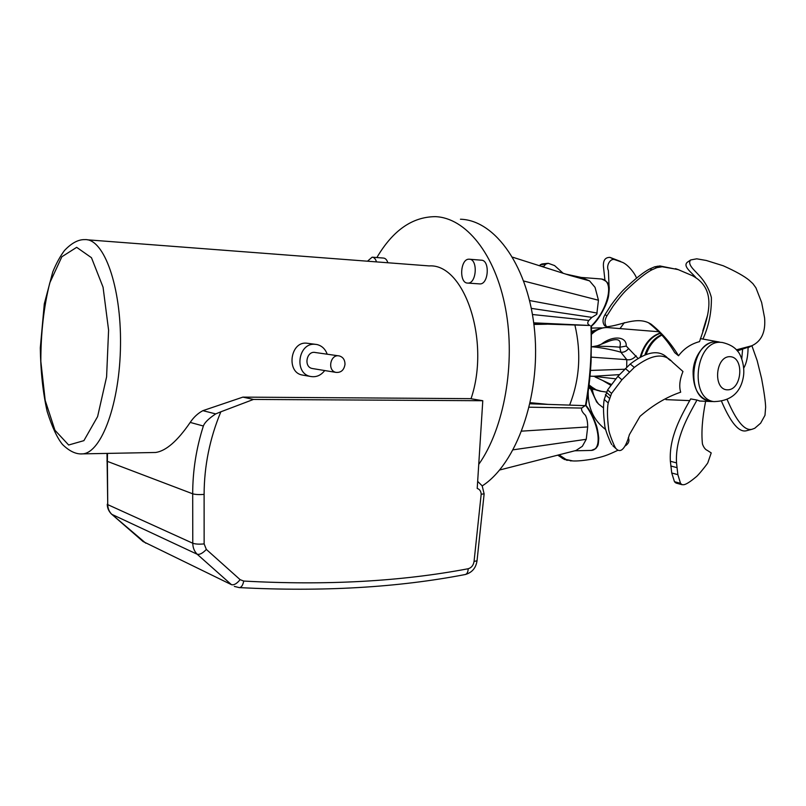 <?xml version="1.0" encoding="UTF-8"?>
<svg xmlns="http://www.w3.org/2000/svg" width="806" height="806" viewBox="0 0 806 806"><rect width="100%" height="100%" fill="white"/><g stroke="black" fill="none" stroke-linecap="round" stroke-linejoin="round"><path stroke-width="1.21" d="M645.032 354.489C648.588 344.595 654.129 337.986 661.655 334.661M588.904 386.417L594.717 389.54M602.828 327.861L591.685 331.971M619.451 374.619L593.498 376.281M637.848 358.247L626.232 346.076C626.826 336.404 613.154 335.266 601.961 343.729L601.105 344.303M602.616 380.452L610.636 385.197M636.115 355.758C633.325 358.972 630.221 360.282 626.806 359.678L626.695 367.304M611.23 384.371L609.064 383.444M619.371 374.709L618.404 375.757M628.307 348.877C626.141 351.396 623.663 352.514 620.882 352.232L626.806 359.678L591.322 357.139M626.232 346.076L619.804 347.225L620.882 352.232C611.331 349.24 595.191 346.771 591.685 346.822M597.83 345.593L609.155 341.119C618.192 337.916 621.738 339.951 619.804 347.225C607.774 345.885 593.649 346.721 597.82 345.603M593.397 376.291L615.673 378.83M547.929 404.38L530.247 402.678M569.62 405.116C579.635 379.586 581.408 352.988 574.96 325.312M533.915 324.445L546.619 324.214M530.005 403.776L585.438 405.65C590.073 380.039 591.916 353.471 590.949 325.936L591.272 326.007C607.432 310.532 616.106 279.239 600.228 278.896L600.248 278.896M215.706 413.901C208.683 418.576 204.573 422.616 203.364 426.021C196.261 448.257 192.705 470.845 192.694 493.806C195.314 494.572 199.122 494.763 204.109 494.4C204.2 465.939 209.782 438.414 220.844 411.806L215.706 413.901L202.88 410.667L242.898 397.116L253.477 399.433L220.844 411.806M152.989 452.529L155.659 452.478C166.016 450.967 177.532 440.953 190.206 422.415L203.364 426.021M190.206 422.415C193.692 417.216 197.913 413.297 202.88 410.667M242.898 397.116L470.402 398.648L482.784 400.723L253.477 399.433M482.784 400.723L477.212 488.456C479.661 489.222 480.991 491.156 481.182 494.229L474.059 561.419C473.384 565.389 471.419 567.827 468.165 568.744C401.146 581.479 326.329 585.589 243.734 581.055L240.117 579.655L206.346 549.43L204.14 543.909L204.109 494.4M482.22 485.917C516.283 464.055 540.604 396.915 534.721 332.112C529.068 267.219 495.337 220.109 460.458 219.232M376.865 257.547C392.824 230.456 412.289 216.824 435.28 216.653C465.475 217.64 495.297 253.699 505.543 308.537C515.87 363.284 504.153 428.55 478.744 464.377M601.417 278.987C611.139 282.694 609.326 287.218 608.641 295.51C607.402 304.567 598.102 321.11 591.463 326.108L591.272 326.007M591.463 326.108L591.11 361.068C590.536 371.354 589.287 387.575 585.972 405.448L585.76 405.589C598.566 422.606 603.1 449.617 591.392 450.423L590.345 450.443M585.972 405.448L585.972 405.418C589.518 409.478 592.873 415.815 596.037 424.44C597.175 427.371 598.082 431.905 598.747 438.041C598.334 446.584 597.951 445.345 595.785 448.579L591.382 450.423L574.799 450.796M324.717 370.548C320.818 375.536 316.033 377.5 310.36 376.432C293.868 373.42 298.079 342.822 314.793 344.273L316.818 344.505C321.806 345.683 325.261 348.917 327.206 354.217M310.36 376.432L301.907 374.961C286.291 372.05 290.21 341.774 306.27 343.144L315.217 344.293M338.54 355.829L315.448 352.534C306.643 350.278 303.288 366.881 312.224 368.503L312.99 368.624M344.998 364.362C344.041 370.095 341.049 372.775 336.021 372.392C326.934 370.74 330.379 353.633 339.346 355.95C343.074 357.078 344.958 359.889 344.998 364.362M429.255 265.909C464.397 263.491 490.683 341.109 471.026 398.748M469.152 259.2L469.152 259.2C478.129 258.776 476.719 283.793 467.823 283.087C458.785 283.551 460.166 258.484 469.152 259.2M469.646 259.24L481.122 260.177C490.159 259.764 488.738 284.619 479.792 283.914L479.298 283.873M367.486 261.204L372.14 257.174C374.075 257.316 375.536 258.887 376.523 261.9M372.483 257.205L383.455 258.061C385.399 258.202 386.87 259.774 387.867 262.766M523.759 281.022L598.455 300.235L595.05 287.369L589.549 280.871L581.388 277.476L565.691 274.09M533.824 323.72L589.831 325.473C587.443 324.294 587.131 322.622 588.884 320.435L591.856 317.393L596.772 314.37L598.455 300.235M499.629 470.009L576.008 450.483L582.345 446.292L586.244 439.3L587.695 426.938C587.685 422.153 586.98 418.415 585.599 415.715C586.546 415.846 580.532 411.745 581.67 408.058L585.146 405.64M576.008 450.483L574.567 450.856M529.199 407.201L581.67 408.058M533.703 322.823L589.831 325.473M531.335 308.376L591.856 317.393M705.623 401.287C702.278 418.264 701.22 432.49 702.449 443.965C703.668 447.441 705.321 449.607 707.416 450.463L711.214 452.912L707.799 462.846C707.658 463.5 697.835 476.014 695.86 477.071C690.168 481.847 686.138 484.396 683.79 484.728L681.987 484.668L680.526 483.348L677.856 474.653L676.526 462.896C675.075 438.263 688.002 416.38 696.999 400.038L699.981 401.056M676.526 462.896L670.37 461.264L671.741 473.001L674.471 481.686L676.274 483.116M696.999 400.038L690.661 398.91C681.685 415.03 668.829 436.862 670.37 461.264M742.568 349.673L741.792 358.61M743.827 367.979C746.588 363.002 747.998 356.242 748.069 347.718M751.887 345.724L757.156 360.584L761.61 378.608C764.118 392.018 765.458 401.539 765.64 407.181L764.985 415.312L760.642 423.17L754.748 428.268L752.069 429.266C742.88 431.673 733.722 414.899 727.234 399.746M721.642 401.549C728.09 416.591 737.228 433.185 746.416 430.757L747.424 430.495M690.198 260.267L687.407 262.192C682.178 266.363 692.707 273.234 696.243 278.09M707.668 314.874L702.782 330.964M702.933 339.064C708.827 326.087 711.638 312.224 711.376 297.474C709.078 288.8 704.696 281.143 698.258 274.503C693.936 269.748 687.105 264.166 690.651 259.955L696.757 258.817L706.318 260.479L723.294 265.789C735.636 271.34 744.23 276.136 749.106 280.176L752.885 283.631L755.937 287.833L761.64 302.482L764.592 317.907C765.771 332.022 761.489 341.311 751.746 345.784L736.432 349.804M737.369 350.882L750.759 346.308M606.968 315.781L613.124 306.099C618.464 298.835 622.837 293.535 626.252 290.22C637.365 279.642 645.938 272.831 651.994 269.778L656.971 267.612L662.21 266.766L677.826 269.466L692.525 275.733C719.274 290.22 706.933 319.579 699.517 341.623C690.873 343.95 683.871 348.666 678.531 355.768C671.227 343.628 662.129 333.12 651.248 324.274C637.546 315.317 620.61 325.836 606.596 326.742C604.399 323.7 604.53 320.053 606.968 315.781L604.963 314.723C602.525 318.975 602.404 322.612 604.591 325.634L605.86 326.077M648.87 323.085L649.042 323.186C659.399 331.337 667.962 341.16 674.723 352.635L678.531 355.768M651.994 269.778L649.757 268.942C643.742 271.985 635.199 278.765 624.146 289.283C620.751 292.588 616.399 297.857 611.089 305.091L604.963 314.723M678.521 269.698L659.923 265.95L654.714 266.796L649.757 268.942M615.784 448.237C615.21 448.408 608.47 432.721 608.601 428.389C607.22 417.296 607.089 408.823 608.187 402.96L611.573 393.419L621.91 379.777L634.312 367.415C651.45 354.277 664.184 352.534 672.526 362.196L682.964 371.485C679.7 379.566 678.934 386.467 680.687 392.19C666.491 397.046 652.931 405.106 639.994 416.359L629.395 434.635C627.34 442.293 622.595 454.554 616.711 449.285L613.074 445.94M608.187 402.96L604.228 399.464C603.14 405.307 603.301 413.77 604.702 424.853C604.581 429.175 611.341 444.852 611.915 444.69M634.312 367.415L630.232 364.02L617.88 376.342L607.593 389.943L604.228 399.464M670.521 360.604L668.375 358.892C660.033 349.23 647.319 350.942 630.232 364.02M682.309 370.962L682.964 371.485M721.007 342.369L716.715 341.996C691.347 339.255 684.375 398.164 709.663 401.035L710.952 401.207M720.352 342.308L719.375 342.056C707.517 338.832 694.107 353.451 693.1 371.163C692.969 388.764 698.923 398.879 710.942 401.509L713.3 401.529M646.311 354.005C649.757 344.787 654.976 338.48 661.988 335.084M665.947 399.635L689.765 400.622M559.011 454.826L566.064 459.48L572.865 460.941L564.381 459.46L557.722 455.148M625.496 445.768C628.751 443.411 629.688 440.701 628.287 437.638M605.719 429.568C593.77 420.561 587.937 408.007 588.199 391.907M572.865 460.941C577.559 461.183 584.4 460.518 593.367 458.936C604.127 456.287 606.092 455.864 617.98 450.242M596.712 402.023L590.435 388.593M592.219 389.036C593.156 394.779 595.291 399.806 598.606 404.098L603.573 407.937M619.985 328.586L624.368 322.642M604.933 280.135L603.432 266.383C603.059 260.338 605.235 257.336 609.951 257.386L620.58 261.446M609.951 257.386L614.575 259.603C610.273 258.172 605.88 265.658 608.389 270.574L609.084 287.037M636.528 278.09C634.997 273.587 628.196 264.741 622.474 262.353L614.575 259.603M563.192 273.315L554.588 265.577L548.251 263.3L545.702 264.156L543.254 267.018M539.194 265.718L542.609 263.874M541.37 266.413L543.808 266.171M591.664 331.357L602.969 327.83M595.765 389.923L588.854 386.86M590.476 370.448L624.68 369.249M591.725 334.117C597.034 329.16 602.767 327.014 608.923 327.689L659.237 331.78M601.518 391.363L595.009 389.449L589.085 384.936M589.035 385.318L597.155 390.426M607.311 327.558L604.611 327.619C599.986 328.042 595.684 330.037 591.715 333.613M660.285 332.999C650.724 336.152 644.054 344.081 640.266 356.796M641.092 356.333C644.85 344.162 651.308 336.465 660.487 333.241M145.795 543.194L111.833 514.349L197.198 554.246C194.327 551.354 192.846 547.687 192.775 543.244L107.742 504.637L107.379 461.375L192.694 493.806L192.775 543.244C195.384 544.151 199.173 544.372 204.14 543.909M240.117 579.655C236.853 583.655 233.962 585.327 231.453 584.662L143.005 541.501L231.453 584.662L197.198 554.246C199.676 554.85 202.729 553.248 206.346 549.43M239.271 587.614L234.345 586.405M465.072 574.557L465.344 574.507C397.872 587.534 322.591 591.906 239.503 587.624C241.488 587.322 242.898 585.136 243.734 581.055M474.059 561.419L477.031 560.795C475.923 568.018 472.024 572.592 465.344 574.507C467.127 573.882 468.074 571.958 468.165 568.744M484.134 493.846L481.182 494.229M142.783 541.289L111.833 514.349C109.193 511.78 107.833 508.536 107.742 504.637L106.997 453.405M106.896 460.972L107.379 461.375L107.49 453.395M80.409 453.919L82.716 453.869C101.576 452.69 119.963 403.091 120.507 344.736C121.273 286.362 103.964 238.697 85.104 239.614M76.671 247.331L91.471 257.708L103.057 287.178L108.588 330.128L106.594 376.896L97.607 416.591L83.895 440.65L68.651 445.013L54.959 430.263L45.196 400.431L40.834 361.39C40.834 332.888 43.826 306.683 49.811 282.795L61.861 256.761L76.671 247.331M513.18 449.819L586.244 439.3M521.754 431.139L587.695 426.938M532.464 314.511L588.884 320.435M529.613 300.547L597.175 313.101M512.666 257.205L569.892 275.41L589.549 280.871M681.987 484.668L675.942 483.016M681.201 484.154L675.146 482.502M680.526 483.348L674.471 481.686M677.856 474.653L671.741 473.001M676.909 467.621L670.773 465.989M656.971 267.612L654.714 266.796M659.59 267.018L657.323 266.202M662.21 266.766L659.923 265.95M677.826 269.466L675.478 268.64M609.356 398.224L605.377 394.728M610.354 395.786L606.374 392.31M611.573 393.419L607.593 389.943M621.91 379.777L617.88 376.342M629.436 371.979L625.375 368.574M730.035 356.685C715.275 355.99 712.706 389.852 727.486 389.832C742.054 390.175 744.643 357.068 730.035 356.685M721.058 342.369L722.367 342.49C729.39 344.162 734.437 347.013 737.52 351.063C740.563 353.763 745.318 366.186 743.354 376.936C740.513 392.875 730.72 401.106 713.985 401.62C688.667 398.748 695.679 339.628 721.058 342.369M566.578 460.246L568.27 460.266M564.381 459.46L566.064 459.48M562.316 458.423L563.988 458.433M540.272 264.711L545.702 264.156M541.33 264.156L546.75 263.592M542.408 263.894L547.828 263.34M598.032 376.452L589.992 376.17M606.485 392.069L600.037 391.152L593.508 389.086M609.054 383.444L595.14 376.986M591.675 346.842L597.427 345.754M477.031 560.795L484.134 493.887M477.666 481.373L482.19 485.867L484.124 493.887M111.55 514.168C108.699 511.256 107.269 507.941 107.258 504.213M312.224 368.503L336.021 372.392M84.872 239.624C78.373 239.402 71.593 243.019 64.52 250.465C60.228 256.167 56.319 263.31 52.783 271.884L44.3 303.852L40.3 347.93C40.663 371.657 42.96 392.885 47.191 411.614C52.138 427.12 57.236 438.071 62.495 444.469C69.477 451.33 76.217 454.463 82.716 453.869L155.659 452.478M428.943 265.899L87.3 239.805M479.792 283.914L467.823 283.087M581.186 277.435L600.228 278.896M546.397 324.203L541.803 324.304M676.043 483.056L682.088 484.708M752.069 429.266L746.416 430.757M751.746 345.784L748.22 347.648M604.591 325.634L606.596 326.742M649.042 323.186L651.248 324.274M612.842 445.738L616.711 449.285M713.985 401.62L709.663 401.035M718.086 341.825L700.384 338.601M710.942 401.509L699.225 401.015M571.988 460.871L570.285 460.851M596.359 401.63L598.606 404.098M588.692 388.16L594.506 389.6M591.554 328.092L601.498 327.871"/></g></svg>
